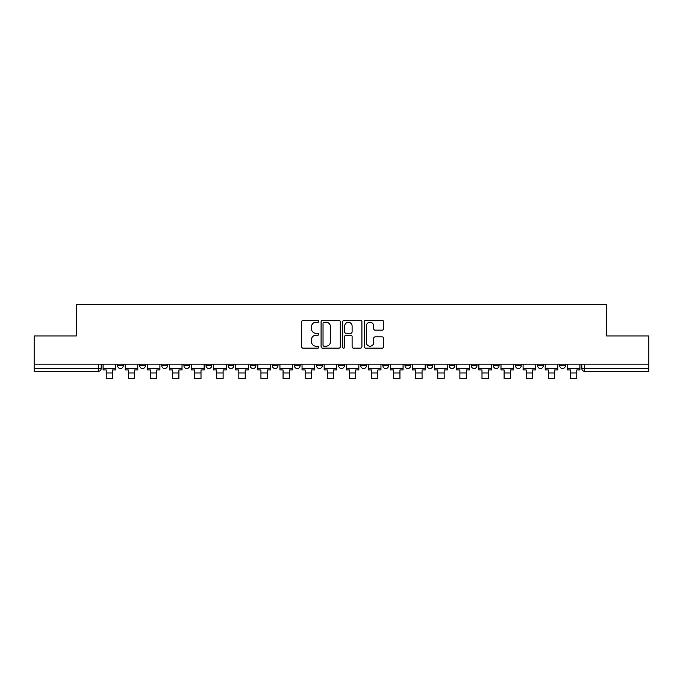 <?xml version="1.0" encoding="UTF-8"?>
<svg xmlns="http://www.w3.org/2000/svg" width="683" height="683" viewBox="0 0 683 683"><rect width="100%" height="100%" fill="white"/><g stroke="black" fill="none" stroke-linecap="round" stroke-linejoin="round"><path stroke-width="1.02" d="M318.824 321.3A0.973 0.973 0 0 0 317.851 320.327L303.073 320.327A1.392 1.392 0 0 0 301.69 321.719L301.69 346.759A1.392 1.392 0 0 0 303.073 348.151L317.851 348.151A0.973 0.973 0 0 0 318.824 347.169A0.973 0.973 0 0 0 317.851 346.196L315.939 346.196A4.448 4.448 0 0 1 311.491 341.748L311.491 339.664A4.448 4.448 0 0 1 315.939 335.208L317.851 335.208A0.973 0.973 0 0 0 318.824 334.235A0.973 0.973 0 0 0 317.851 333.261L315.939 333.261A4.448 4.448 0 0 1 311.491 328.813L311.491 326.73A4.448 4.448 0 0 1 315.939 322.274L317.851 322.274A0.973 0.973 0 0 0 318.824 321.3M559.719 365.695L559.719 364.133L559.719 365.695A2.834 2.834 0 0 0 562.553 368.53A2.834 2.834 0 0 1 559.719 365.695L565.387 365.695A2.834 2.834 0 0 1 562.553 368.53M493.408 364.133L493.408 365.695L499.068 365.695A2.834 2.834 0 0 1 496.234 368.53A2.834 2.834 0 0 1 493.408 365.695L493.408 364.133M471.296 364.133L471.296 365.695L476.965 365.695A2.834 2.834 0 0 1 474.13 368.53A2.834 2.834 0 0 1 471.296 365.695L471.296 364.133M338.666 364.133L338.666 365.695L344.334 365.695A2.834 2.834 0 0 1 341.5 368.53A2.834 2.834 0 0 1 338.666 365.695L338.666 364.133M316.562 364.133L316.562 365.695L322.231 365.695A2.834 2.834 0 0 1 319.396 368.53A2.834 2.834 0 0 1 316.562 365.695L316.562 364.133M206.035 365.695L206.035 364.133L206.035 365.695A2.834 2.834 0 0 0 208.87 368.53A2.834 2.834 0 0 1 206.035 365.695L211.704 365.695A2.834 2.834 0 0 1 208.87 368.53M183.932 364.133L183.932 365.695L189.592 365.695A2.834 2.834 0 0 1 186.766 368.53A2.834 2.834 0 0 1 183.932 365.695L183.932 364.133M161.82 364.133L161.82 365.695L167.489 365.695A2.834 2.834 0 0 1 164.654 368.53A2.834 2.834 0 0 1 161.82 365.695L161.82 364.133M139.716 365.695L139.716 364.133L139.716 365.695A2.834 2.834 0 0 0 142.551 368.53A2.834 2.834 0 0 1 139.716 365.695L145.385 365.695A2.834 2.834 0 0 1 142.551 368.53A2.834 2.834 0 0 0 145.385 365.695A2.834 2.834 0 0 1 142.551 368.53M117.613 365.695L117.613 364.133L117.613 365.695A2.834 2.834 0 0 0 120.447 368.53A2.834 2.834 0 0 1 117.613 365.695L123.282 365.695A2.834 2.834 0 0 1 120.447 368.53A2.834 2.834 0 0 0 123.282 365.695A2.834 2.834 0 0 1 120.447 368.53M382.147 330.137A1.392 1.392 0 0 0 383.539 328.745L383.539 321.719A1.392 1.392 0 0 0 382.147 320.327L365.738 320.327A1.392 1.392 0 0 0 364.346 321.719L364.346 346.759A1.392 1.392 0 0 0 365.738 348.151L382.147 348.151A1.392 1.392 0 0 0 383.539 346.759L383.539 338.273A1.392 1.392 0 0 0 382.147 336.881L375.121 336.881A1.392 1.392 0 0 0 373.738 338.273L373.738 342.482A3.722 3.722 0 0 1 370.015 346.196A3.722 3.722 0 0 1 366.293 342.482L366.293 325.996A3.722 3.722 0 0 1 370.015 322.274A3.722 3.722 0 0 1 373.738 325.996L373.738 328.745A1.392 1.392 0 0 0 375.121 330.137L382.147 330.137M34.15 364.133L34.15 335.942L76.376 335.942L76.376 304.336L606.624 304.336L606.624 335.942L648.85 335.942L648.85 364.133L34.15 364.133L34.15 368.53L101.178 368.53L101.178 364.133M340.279 321.719A1.392 1.392 0 0 0 338.896 320.327L322.478 320.327A1.392 1.392 0 0 0 321.087 321.719L321.087 346.759A1.392 1.392 0 0 0 322.478 348.151L338.896 348.151A1.392 1.392 0 0 0 340.279 346.759L340.279 321.719M344.104 320.327L360.522 320.327A1.392 1.392 0 0 1 361.913 321.719L361.913 346.759A1.392 1.392 0 0 1 360.522 348.151L353.495 348.151A1.392 1.392 0 0 1 352.104 346.759L352.104 336.599A1.392 1.392 0 0 0 350.712 335.208L346.059 335.208A1.392 1.392 0 0 0 344.667 336.599L344.667 347.169A0.973 0.973 0 0 1 343.694 348.151A0.973 0.973 0 0 1 342.721 347.169L342.721 321.719A1.392 1.392 0 0 1 344.104 320.327M581.822 364.133L581.822 368.53L648.85 368.53L648.85 371.364L584.657 371.364A2.834 2.834 0 0 1 581.822 368.53M648.85 364.133L648.85 368.53M98.343 364.133L98.343 371.364A2.834 2.834 0 0 0 101.178 368.53A2.834 2.834 0 0 1 98.343 371.364L34.15 371.364L34.15 368.53M565.387 364.133L565.387 365.695L565.387 364.133M543.284 364.133L543.284 365.695A2.834 2.834 0 0 1 540.449 368.53A2.834 2.834 0 0 1 537.615 365.695L543.284 365.695L543.284 364.133M537.615 364.133L537.615 365.695M521.18 364.133L521.18 365.695A2.834 2.834 0 0 1 518.346 368.53A2.834 2.834 0 0 1 515.511 365.695L521.18 365.695A2.834 2.834 0 0 1 518.346 368.53A2.834 2.834 0 0 0 521.18 365.695M515.511 364.133L515.511 365.695M499.068 364.133L499.068 365.695L499.068 364.133M476.965 364.133L476.965 365.695L476.965 364.133M454.861 364.133L454.861 365.695A2.834 2.834 0 0 1 452.026 368.53A2.834 2.834 0 0 1 449.192 365.695L454.861 365.695M449.192 364.133L449.192 365.695M432.757 364.133L432.757 365.695A2.834 2.834 0 0 1 429.923 368.53A2.834 2.834 0 0 1 427.088 365.695L432.757 365.695A2.834 2.834 0 0 1 429.923 368.53A2.834 2.834 0 0 0 432.757 365.695M427.088 364.133L427.088 365.695M410.654 364.133L410.654 365.695A2.834 2.834 0 0 1 407.819 368.53A2.834 2.834 0 0 1 404.985 365.695A2.834 2.834 0 0 0 407.819 368.53M404.985 364.133L404.985 365.695L410.654 365.695M388.542 364.133L388.542 365.695A2.834 2.834 0 0 1 385.707 368.53A2.834 2.834 0 0 1 382.873 365.695L388.542 365.695L388.542 364.133M382.873 364.133L382.873 365.695M366.438 364.133L366.438 365.695A2.834 2.834 0 0 1 363.604 368.53A2.834 2.834 0 0 1 360.769 365.695L366.438 365.695A2.834 2.834 0 0 1 363.604 368.53A2.834 2.834 0 0 0 366.438 365.695L366.438 364.133M360.769 364.133L360.769 365.695M344.334 364.133L344.334 365.695M322.231 364.133L322.231 365.695L322.231 364.133M300.127 364.133L300.127 365.695A2.834 2.834 0 0 1 297.293 368.53A2.834 2.834 0 0 1 294.458 365.695L300.127 365.695L300.127 364.133M294.458 364.133L294.458 365.695M278.015 364.133L278.015 365.695A2.834 2.834 0 0 1 275.181 368.53A2.834 2.834 0 0 1 272.346 365.695L278.015 365.695M272.346 364.133L272.346 365.695M255.912 364.133L255.912 365.695A2.834 2.834 0 0 1 253.077 368.53A2.834 2.834 0 0 1 250.243 365.695A2.834 2.834 0 0 0 253.077 368.53M250.243 364.133L250.243 365.695L255.912 365.695M233.808 364.133L233.808 365.695A2.834 2.834 0 0 1 230.974 368.53A2.834 2.834 0 0 1 228.139 365.695A2.834 2.834 0 0 0 230.974 368.53A2.834 2.834 0 0 0 233.808 365.695A2.834 2.834 0 0 1 230.974 368.53M228.139 364.133L228.139 365.695L233.808 365.695M211.704 364.133L211.704 365.695M189.592 364.133L189.592 365.695A2.834 2.834 0 0 1 186.766 368.53A2.834 2.834 0 0 0 189.592 365.695L189.592 364.133M167.489 364.133L167.489 365.695A2.834 2.834 0 0 1 164.654 368.53A2.834 2.834 0 0 0 167.489 365.695L167.489 364.133M145.385 364.133L145.385 365.695L145.385 364.133M123.282 364.133L123.282 365.695L123.282 364.133M324.007 322.274A0.973 0.973 0 0 0 323.033 323.247L323.033 345.222A0.973 0.973 0 0 0 324.007 346.196L326.03 346.196A4.448 4.448 0 0 0 330.478 341.748L330.478 326.73A4.448 4.448 0 0 0 326.03 322.274L324.007 322.274M352.104 326.064A3.722 3.722 0 0 0 348.381 322.342A3.722 3.722 0 0 0 344.667 326.064L344.667 331.87A1.392 1.392 0 0 0 346.059 333.261L350.712 333.261A1.392 1.392 0 0 0 352.104 331.87L352.104 326.064M103.09 368.53L115.7 368.53L115.7 369.947L112.584 369.947L112.584 378.664L106.207 378.664L106.207 369.947L103.09 369.947L103.09 364.133M115.7 368.53L115.7 364.133M125.194 368.53L137.804 368.53L137.804 369.947L134.688 369.947L134.688 378.664L128.31 378.664L128.31 369.947L125.194 369.947L125.194 364.133M137.804 368.53L137.804 364.133M147.297 368.53L159.907 368.53L159.907 369.947L156.791 369.947L156.791 378.664L150.414 378.664L150.414 369.947L147.297 369.947L147.297 364.133M159.907 368.53L159.907 364.133M169.401 368.53L182.019 368.53L182.019 369.947L178.895 369.947L178.895 378.664L172.517 378.664L172.517 369.947L169.401 369.947L169.401 364.133M182.019 368.53L182.019 364.133M191.513 368.53L204.123 368.53L204.123 369.947L201.007 369.947L201.007 378.664L194.629 378.664L194.629 369.947L191.513 369.947L191.513 364.133M204.123 368.53L204.123 364.133M213.617 368.53L226.227 368.53L226.227 369.947L223.11 369.947L223.11 378.664L216.733 378.664L216.733 369.947L213.617 369.947L213.617 364.133M226.227 368.53L226.227 364.133M235.72 368.53L248.33 368.53L248.33 369.947L245.214 369.947L245.214 378.664L238.837 378.664L238.837 369.947L235.72 369.947L235.72 364.133M248.33 368.53L248.33 364.133M257.824 368.53L270.434 368.53L270.434 369.947L267.318 369.947L267.318 378.664L260.94 378.664L260.94 369.947L257.824 369.947L257.824 364.133M270.434 368.53L270.434 364.133M279.928 368.53L292.546 368.53L292.546 369.947L289.421 369.947L289.421 378.664L283.052 378.664L283.052 369.947L279.928 369.947L279.928 364.133M292.546 368.53L292.546 364.133M302.04 368.53L314.65 368.53L314.65 369.947L311.533 369.947L311.533 378.664L305.156 378.664L305.156 369.947L302.04 369.947L302.04 364.133M314.65 368.53L314.65 364.133M324.143 368.53L336.753 368.53L336.753 369.947L333.637 369.947L333.637 378.664L327.259 378.664L327.259 369.947L324.143 369.947L324.143 364.133M336.753 368.53L336.753 364.133M346.247 368.53L358.857 368.53L358.857 369.947L355.741 369.947L355.741 378.664L349.363 378.664L349.363 369.947L346.247 369.947L346.247 364.133M358.857 368.53L358.857 364.133M368.35 368.53L380.96 368.53L380.96 369.947L377.844 369.947L377.844 378.664L371.467 378.664L371.467 369.947L368.35 369.947L368.35 364.133M380.96 368.53L380.96 364.133M390.454 368.53L403.072 368.53L403.072 369.947L399.948 369.947L399.948 378.664L393.579 378.664L393.579 369.947L390.454 369.947L390.454 364.133M403.072 368.53L403.072 364.133M412.566 368.53L425.176 368.53L425.176 369.947L422.06 369.947L422.06 378.664L415.682 378.664L415.682 369.947L412.566 369.947L412.566 364.133M425.176 368.53L425.176 364.133M434.67 368.53L447.28 368.53L447.28 369.947L444.163 369.947L444.163 378.664L437.786 378.664L437.786 369.947L434.67 369.947L434.67 364.133M447.28 368.53L447.28 364.133M456.773 368.53L469.383 368.53L469.383 369.947L466.267 369.947L466.267 378.664L459.89 378.664L459.89 369.947L456.773 369.947L456.773 364.133M469.383 368.53L469.383 364.133M478.877 368.53L491.487 368.53L491.487 369.947L488.371 369.947L488.371 378.664L481.993 378.664L481.993 369.947L478.877 369.947L478.877 364.133M491.487 368.53L491.487 364.133M500.98 368.53L513.599 368.53L513.599 369.947L510.483 369.947L510.483 378.664L504.105 378.664L504.105 369.947L500.98 369.947L500.98 364.133M513.599 368.53L513.599 364.133M523.093 368.53L535.703 368.53L535.703 369.947L532.586 369.947L532.586 378.664L526.209 378.664L526.209 369.947L523.093 369.947L523.093 364.133M535.703 368.53L535.703 364.133M545.196 368.53L557.806 368.53L557.806 369.947L554.69 369.947L554.69 378.664L548.312 378.664L548.312 369.947L545.196 369.947L545.196 364.133M557.806 368.53L557.806 364.133M567.3 368.53L579.91 368.53L579.91 369.947L576.793 369.947L576.793 378.664L570.416 378.664L570.416 369.947L567.3 369.947L567.3 364.133M579.91 368.53L579.91 364.133M584.657 364.133L584.657 371.364M106.207 372.995L112.584 372.995M128.31 372.995L134.688 372.995M150.414 372.995L156.791 372.995M172.517 372.995L178.895 372.995M194.629 372.995L201.007 372.995M216.733 372.995L223.11 372.995M238.837 372.995L245.214 372.995M260.94 372.995L267.318 372.995M283.052 372.995L289.421 372.995M305.156 372.995L311.533 372.995M327.259 372.995L333.637 372.995M349.363 372.995L355.741 372.995M371.467 372.995L377.844 372.995M393.579 372.995L399.948 372.995M415.682 372.995L422.06 372.995M437.786 372.995L444.163 372.995M459.89 372.995L466.267 372.995M481.993 372.995L488.371 372.995M504.105 372.995L510.483 372.995M526.209 372.995L532.586 372.995M548.312 372.995L554.69 372.995M570.416 372.995L576.793 372.995"/></g></svg>
